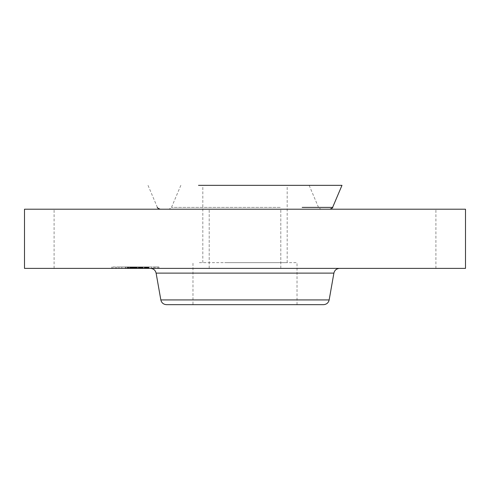 <?xml version="1.0" encoding="UTF-8"?>
<svg xmlns="http://www.w3.org/2000/svg" width="490" height="490" viewBox="0 0 490 490"><rect width="100%" height="100%" fill="white"/><g stroke="black" fill="none" stroke-linecap="round" stroke-linejoin="round"><path stroke-width="0.37" stroke-dasharray="2.45 1.84" d="M199.344 262.658L297.026 262.658L199.344 262.658M224.775 262.658L287.189 262.658L224.775 262.658M265.225 185.343L202.811 185.343L265.225 185.343M214.246 185.343L309.147 185.343L214.246 185.343M198.505 185.343L341.983 185.343M187.799 209.206L364.321 209.206L187.799 209.206M465.5 209.206L24.5 209.206M213.585 209.206L280.795 209.206L213.585 209.206M382.953 209.206L435.91 209.206L382.953 209.206M107.047 209.206L54.09 209.206L107.047 209.206M465.5 268.385L24.5 268.385M72.722 268.385L121.3 268.385L72.722 268.385M213.585 268.385L280.795 268.385L213.585 268.385M417.278 268.385L368.701 268.385L417.278 268.385M290.319 268.385L150.467 268.385L290.319 268.385M285.701 209.206L160.107 209.206L285.701 209.206M323.529 304.658L166.471 304.658M208.452 209.206L321.232 209.206L208.452 209.206M282.644 304.658L192.974 304.658L192.974 262.658M118.611 268.385L158.944 268.385L118.611 268.385M122.157 268.385L153.934 268.385L122.157 268.385M140.263 268.385L148.985 268.385L140.263 268.385L140.263 266.952L131.975 266.952L143.276 266.952L126.996 266.952L140.263 266.952M139.356 268.385L138.315 268.385L139.674 268.385L139.356 268.385L139.338 266.952L138.805 266.952L139.674 266.952L139.356 266.952L139.356 268.385M140.385 268.385L132.312 268.385L142.608 268.385L140.201 268.385L140.385 266.952L141.573 266.952L140.385 266.952M132.061 268.385L139.638 268.385L132.061 268.385L132.061 266.952M131.02 268.385L127.565 268.385L131.02 268.385L131.02 266.952L127.565 266.952L132.557 266.952L128.447 266.952L131.89 266.952L131.02 266.952L131.02 268.385M131.314 268.385L125.318 268.385L131.694 268.385L129.819 268.385L131.314 268.385L131.314 266.952L125.318 266.952L131.694 266.952L129.819 266.952L131.314 266.952L131.314 268.385L131.326 266.952M149.242 268.385L151.686 268.385L149.242 268.385M119.37 268.385L121.814 268.385L119.37 268.385M134.303 268.385L136.753 268.385L133.886 268.385L136.753 268.385L134.303 268.385L134.291 266.952L136.753 266.952L133.886 266.952L136.753 266.952L133.886 266.952L134.303 266.952L134.278 268.385L134.303 266.952M113.184 268.385L115.628 268.385L113.184 268.385M157.449 268.385L155.005 268.385L157.449 268.385M135.264 266.952L135.271 268.385L135.264 266.952M134.334 266.952L134.334 268.385M134.033 266.952L134.04 268.385L134.033 266.952M137.715 268.385L137.715 266.952M139.638 268.385L139.65 266.952M134.634 268.385L134.634 266.952L134.615 268.385M134.817 268.385L134.817 266.952L134.799 268.385M134.977 268.385L134.977 266.952L134.964 268.385M135.099 268.385L135.099 266.952M135.191 268.385L135.191 266.952L135.185 268.385M135.246 268.385L135.246 266.952M135.222 268.385L135.222 266.952M135.148 268.385L135.148 266.952M135.038 268.385L135.038 266.952L135.038 268.385M134.873 268.385L134.873 266.952L134.885 268.385M134.842 268.385L134.842 266.952L132.312 266.952L142.608 266.952L134.842 266.952L134.842 268.385M134.744 268.385L134.756 266.952M134.677 268.385L134.677 266.952M134.591 268.385L134.591 266.952L134.597 268.385M134.493 268.385L134.493 266.952M134.383 268.385L134.383 266.952M134.254 268.385L134.254 266.952L134.248 268.385M134.138 268.385L134.138 266.952M134.015 268.385L134.015 266.952L134.015 268.385M133.672 268.385L133.684 266.952M133.807 268.385L133.788 266.952M133.923 268.385L133.923 266.952M134.119 268.385L134.119 266.952L134.119 268.385M134.187 268.385L134.187 266.952M133.99 268.385L133.972 266.952M133.948 268.385L133.948 266.952M133.899 268.385L133.886 266.952M133.837 268.385L133.837 266.952L133.825 268.385M133.764 268.385L133.764 266.952M133.586 268.385L133.586 266.952M133.476 268.385L133.464 266.952M130.34 268.385L130.34 266.952M130.579 268.385L130.579 266.952M126.996 268.385L126.996 266.952M128.876 268.385L128.876 266.952M132.557 268.385L132.557 266.952L132.545 268.385M130.885 268.385L130.885 266.952L130.904 268.385M128.447 268.385L128.447 266.952M131.504 268.385L131.504 266.952M131.442 268.385L131.442 266.952M135.363 268.385L135.363 266.952L135.363 268.385M134.444 268.385L134.444 266.952M133.556 268.385L133.556 266.952M133.427 268.385L133.427 266.952M133.2 268.385L133.2 266.952L133.188 268.385M132.98 268.385L132.98 266.952L132.974 268.385M132.741 268.385L132.741 266.952L132.723 268.385M132.496 268.385L132.496 266.952M132.233 268.385L132.233 266.952M131.957 268.385L131.957 266.952L131.975 268.385M132.19 268.385L132.19 266.952M132.429 268.385L132.429 266.952M132.68 268.385L132.68 266.952M132.931 268.385L132.931 266.952M133.733 268.385L133.733 266.952M135.742 268.385L135.742 266.952M133.17 268.385L133.17 266.952L133.145 268.385M136.588 268.385L136.588 266.952M136.312 268.385L136.312 266.952M135.595 268.385L135.595 266.952M134.548 268.385L134.548 266.952M134.346 268.385L134.346 266.952M134.156 268.385L134.156 266.952M133.623 268.385L133.623 266.952M133.304 268.385L133.304 266.952M132.784 268.385L132.784 266.952M132.582 268.385L132.582 266.952M132.367 268.385L132.367 266.952M132.135 268.385L132.135 266.952M131.89 268.385L131.89 266.952L131.914 268.385M131.632 268.385L131.632 266.952M131.357 268.385L131.357 266.952M131.069 268.385L131.063 266.952M131.473 268.385L131.473 266.952M131.541 268.385L131.541 266.952M131.596 268.385L131.596 266.952M131.651 268.385L131.651 266.952M131.73 268.385L131.73 266.952M131.798 268.385L131.798 266.952M131.853 268.385L131.853 266.952M131.883 268.385L131.883 266.952M131.945 268.385L131.945 266.952M145.665 266.952L144.495 266.952L145.738 266.952L145.665 268.385L145.646 266.952M146.437 266.952L146.437 268.385L146.449 266.952M146.498 266.952L146.498 268.385L146.498 266.952M145.781 266.952L145.781 268.385L145.775 266.952M145.193 266.952L144.856 266.952L145.193 266.952L145.193 268.385L145.205 266.952M145.475 266.952L145.475 268.385L145.475 266.952M148.985 268.385L148.985 266.952M140.312 268.385L140.312 266.952L140.336 268.385M148.611 268.385L148.611 266.952M148.243 268.385L148.243 266.952M147.894 268.385L147.894 266.952M147.551 268.385L147.551 266.952M147.221 268.385L147.221 266.952M146.902 268.385L146.902 266.952M146.596 268.385L146.596 266.952M146.302 268.385L146.302 266.952L146.308 268.385M146.02 268.385L146.02 266.952L146.008 268.385M145.824 268.385L145.824 266.952M145.971 268.385L145.971 266.952M146.1 268.385L146.1 266.952M146.21 268.385L146.21 266.952M146.381 268.385L146.381 266.952L146.394 268.385M146.473 268.385L146.473 266.952L146.479 268.385M146.326 268.385L146.326 266.952M146.24 268.385L146.24 266.952M146.13 268.385L146.13 266.952M145.861 268.385L145.861 266.952M145.702 268.385L145.702 266.952L145.708 268.385M145.524 268.385L145.518 266.952M145.383 268.385L145.383 266.952L145.389 268.385M145.242 268.385L145.242 266.952L145.242 268.385M145.089 268.385L145.107 266.952M144.936 268.385L144.936 266.952L144.942 268.385M144.771 268.385L144.771 266.952L144.752 268.385M144.495 268.385L144.495 266.952M145.567 268.385L145.567 266.952M145.757 268.385L145.757 266.952L145.738 268.385M145.793 268.385L145.793 266.952M145.689 268.385L145.689 266.952M145.622 268.385L145.622 266.952M145.438 268.385L145.438 266.952L145.444 268.385M145.328 268.385L145.328 266.952L145.316 268.385M145.046 268.385L145.046 266.952M144.856 268.385L144.856 266.952M144.991 268.385L144.991 266.952M145.297 268.385L145.297 266.952M145.512 268.385L145.512 266.952M145.236 268.385L145.236 266.952M145.132 268.385L145.132 266.952M145.022 268.385L145.022 266.952M144.893 268.385L144.893 266.952M144.225 268.385L144.225 266.952M136.961 268.385L136.961 266.952M137.126 268.385L137.126 266.952M135.448 268.385L135.448 266.952M143.276 268.385L143.276 266.952M143.154 268.385L143.154 266.952M143.031 268.385L143.031 266.952M142.902 268.385L142.902 266.952M142.78 268.385L142.78 266.952M142.645 268.385L142.645 266.952M142.486 268.385L142.486 266.952M142.327 268.385L142.327 266.952M142.174 268.385L142.174 266.952L142.174 268.385M142.02 268.385L142.02 266.952M141.867 268.385L141.867 266.952M141.714 268.385L141.714 266.952L141.702 268.385M141.567 268.385L141.573 266.952M141.42 268.385L141.42 266.952L141.414 268.385M141.273 268.385L141.273 266.952M141.132 268.385L141.132 266.952M140.985 268.385L140.985 266.952M140.832 268.385L140.832 266.952L140.851 268.385M140.673 268.385L140.673 266.952L140.673 268.385M140.508 268.385L140.508 266.952M140.158 268.385L140.158 266.952M139.975 268.385L139.975 266.952M139.779 268.385L139.779 266.952M139.583 268.385L139.583 266.952M139.374 268.385L139.374 266.952L139.368 268.385M139.16 268.385L139.16 266.952L139.154 268.385M139.252 268.385L139.252 266.952L139.252 268.385M139.423 268.385L139.423 266.952M139.497 268.385L139.497 266.952M139.57 268.385L139.57 266.952L139.546 268.385M139.699 268.385L139.699 266.952M139.754 268.385L139.754 266.952M139.803 268.385L139.803 266.952M139.852 268.385L139.852 266.952M130.72 268.385L130.72 266.952L130.714 268.385M127.865 268.385L127.865 266.952M127.565 268.385L127.565 266.952M138.572 266.952L138.572 268.385M139.674 268.385L139.674 266.952M139.393 268.385L139.393 266.952M139.607 268.385L139.607 266.952M139.466 268.385L139.466 266.952M139.117 268.385L139.117 266.952M138.97 268.385L138.97 266.952M138.805 268.385L138.805 266.952L138.805 268.385M138.315 268.385L138.315 266.952M138.499 268.385L138.499 266.952M138.658 268.385L138.658 266.952M138.94 268.385L138.94 266.952M139.056 268.385L139.056 266.952M139.233 268.385L139.233 266.952M139.301 268.385L139.301 266.952M130.144 266.952L130.144 268.385M131.296 268.385L131.296 266.952M131.265 268.385L131.265 266.952L131.246 268.385M131.21 268.385L131.21 266.952M131.142 268.385L131.142 266.952M130.959 268.385L130.959 266.952M130.842 268.385L130.842 266.952L130.83 268.385M130.561 268.385L130.561 266.952M130.395 268.385L130.395 266.952L130.413 268.385M130.285 268.385L130.285 266.952M130.536 268.385L130.536 266.952M130.646 268.385L130.646 266.952M130.744 268.385L130.744 266.952M130.971 268.385L130.971 266.952M140.299 268.385L140.299 266.952M140.201 268.385L140.201 266.952M140.489 268.385L140.489 266.952M141.022 268.385L141.022 266.952M141.194 268.385L141.194 266.952M141.377 268.385L141.377 266.952M141.824 268.385L141.824 266.952M141.953 268.385L141.953 266.952M142.082 268.385L142.082 266.952L142.082 268.385M142.222 268.385L142.222 266.952M142.608 268.385L142.608 266.952M135.001 268.385L135.001 266.952L134.989 268.385M132.906 268.385L132.906 266.952M136.404 268.385L136.404 266.952M136.042 268.385L136.042 266.952M132.312 268.385L132.312 266.952M141.978 268.385L141.978 266.952M141.88 268.385L141.88 266.952M141.726 268.385L141.726 266.952M141.249 268.385L141.249 266.952M141.083 268.385L141.083 266.952M140.918 268.385L140.918 266.952M140.74 268.385L140.74 266.952M140.563 268.385L140.563 266.952M130.23 268.385L130.23 266.952M129.819 268.385L129.819 266.952M131.694 268.385L131.694 266.952M128.288 268.385L128.288 266.952M125.924 268.385L125.924 266.952M129.924 268.385L129.924 266.952M129.544 268.385L129.544 266.952M125.318 268.385L125.318 266.952M128.19 268.385L128.19 266.952M118.611 266.952L158.944 266.952L118.611 266.952M148.482 266.952L116.706 266.952L148.482 266.952M151.263 266.952L148.819 266.952L151.263 266.952M121.398 266.952L118.954 266.952L121.398 266.952M115.211 266.952L112.767 266.952L115.211 266.952M155.428 266.952L157.872 266.952L155.428 266.952M280.243 207.399L171.488 207.399L280.243 207.399M333.892 273.12L156.108 273.12M332.618 207.399L302.201 207.399M329.164 299.929L160.836 299.929M134.793 268.385L134.793 266.952M135.534 268.385L135.534 266.952M131.155 268.385L131.155 266.952M131.406 268.385L131.406 266.952M132 268.385L132 266.952M132.031 268.385L132.031 266.952M287.189 262.658L287.189 185.343M202.811 262.658L202.811 185.343M309.147 185.343L318.512 207.399C318.065 207.631 318.978 208.232 321.232 209.206M180.853 185.343L171.488 207.399C171.935 207.631 171.022 208.232 168.768 209.206M54.09 268.385L54.09 209.206M280.795 268.385L280.795 209.206L280.795 268.385M209.206 268.385L209.206 209.206L209.206 268.385M435.91 268.385L435.91 209.206M157.382 207.399L148.017 185.343M297.026 304.658L297.026 262.658M158.944 266.952L158.944 268.385M111.696 266.952L111.696 268.385M116.706 266.952L116.706 268.385M153.934 266.952L153.934 268.385M148.819 266.952L148.819 268.385L148.819 266.952M151.686 266.952L151.686 268.385L151.686 266.952M118.954 266.952L118.954 268.385L118.954 266.952M121.814 266.952L121.814 268.385L121.814 266.952M136.753 266.952L136.753 268.385L136.753 266.952M112.767 266.952L112.767 268.385M115.628 266.952L115.628 268.385M157.872 266.952L157.872 268.385M155.005 266.952L155.005 268.385"/><path stroke-width="0.73" d="M198.505 185.343L341.983 185.343L332.618 207.399C333.059 207.631 332.153 208.232 329.893 209.206M24.5 209.206L465.5 209.206L465.5 268.385L24.5 268.385L24.5 209.206M329.164 299.929L160.836 299.929C161.571 302.863 163.452 304.443 166.471 304.658L323.529 304.658C326.548 304.443 328.429 302.863 329.164 299.929L333.892 273.12C334.633 270.18 336.514 268.606 339.533 268.385M192.974 304.658L282.644 304.658M160.836 299.929L156.108 273.12L333.892 273.12M302.201 207.399L332.618 207.399M156.108 273.12C155.367 270.18 153.486 268.606 150.467 268.385M157.382 207.399C156.941 207.631 157.847 208.232 160.107 209.206"/></g></svg>
